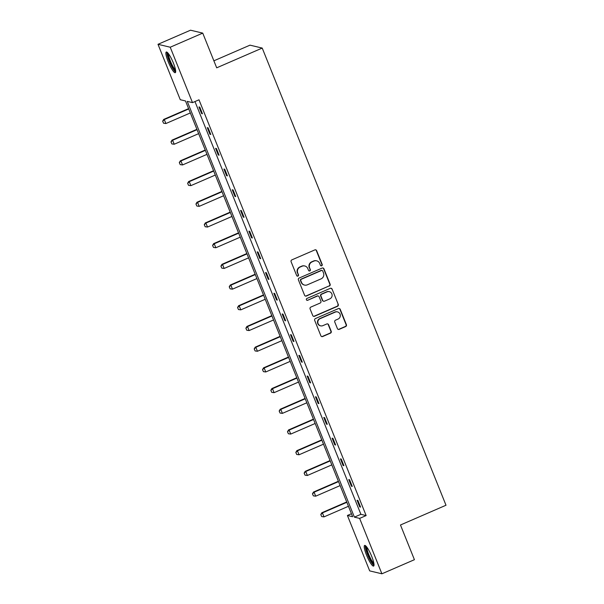 <?xml version="1.0" encoding="UTF-8"?>
<svg xmlns="http://www.w3.org/2000/svg" width="604" height="604" viewBox="0 0 604 604"><rect width="100%" height="100%" fill="white"/><g stroke="black" fill="none" stroke-linecap="round" stroke-linejoin="round"><path stroke-width="0.91" d="M321.675 265.79A0.989 0.966 103.4 0 0 322.204 264.492L316.639 250.652A1.419 1.374 103.4 0 0 314.843 249.905L291.86 259.871A1.419 1.374 103.4 0 0 291.105 261.728L296.67 275.567A0.989 0.966 103.4 0 0 297.931 276.088A0.989 0.966 103.4 0 0 298.459 274.79L297.734 273A4.538 4.409 103.4 0 1 300.143 267.059L302.06 266.228A4.538 4.409 103.4 0 1 307.821 268.629L308.546 270.418A0.989 0.966 103.4 0 0 309.799 270.939A0.989 0.966 103.4 0 0 310.328 269.641L309.61 267.851A4.538 4.409 103.4 0 1 312.019 261.909L313.937 261.079A4.538 4.409 103.4 0 1 319.697 263.472L320.414 265.269A0.989 0.966 103.4 0 0 321.675 265.79M320.92 265.79A0.989 0.966 103.4 0 0 321.872 264.409L316.307 250.569A1.419 1.374 103.4 0 0 315.522 249.799M297.168 276.088A0.989 0.966 103.4 0 0 298.127 274.714L297.734 273M309.044 270.939A0.989 0.966 103.4 0 0 310.003 269.565L309.61 267.851M366.545 555.136A11.265 2.137 66.5 0 1 364.642 545.42A11.265 2.137 66.5 0 1 371.702 556.367A11.265 2.137 66.5 0 1 373.604 566.084A11.265 2.137 66.5 0 1 366.545 555.136M168.206 61.736A11.265 2.137 66.5 0 1 166.296 52.02A11.265 2.137 66.5 0 1 173.356 62.967A11.265 2.137 66.5 0 1 175.266 72.691A11.265 2.137 66.5 0 1 168.206 61.736M337.409 328.606A1.419 1.374 103.4 0 0 339.206 329.354L345.654 326.56A1.419 1.374 103.4 0 0 346.409 324.703L340.233 309.331A1.419 1.374 103.4 0 0 338.429 308.584L315.447 318.55A1.419 1.374 103.4 0 0 314.692 320.407L320.875 335.779A1.419 1.374 103.4 0 0 322.672 336.526L330.464 333.151A1.419 1.374 103.4 0 0 331.219 331.294L328.568 324.718A1.419 1.374 103.4 0 0 326.772 323.971L322.906 325.639A3.79 3.684 103.4 0 1 317.825 322.491A3.79 3.684 103.4 0 1 320.105 318.67L335.235 312.109A3.79 3.684 103.4 0 1 340.316 315.265A3.79 3.684 103.4 0 1 338.036 319.078L335.514 320.173A1.419 1.374 103.4 0 0 334.767 322.03L337.409 328.606M157.999 44.303L190.517 30.2L202.74 33.114L216.693 67.822L262.219 48.071L446.001 505.238L400.475 524.989L414.419 559.697L381.902 573.8L369.686 570.886L347.413 515.476L352.645 516.73L185.511 100.959L180.271 99.713L157.999 44.303L170.222 47.225L192.495 102.627L187.255 101.381L354.397 517.145L359.629 518.398L381.902 573.8M202.74 33.114L170.222 47.225M194.971 101.555L360.898 514.321L366.137 515.574L198.995 99.811L192.495 102.627M366.137 515.574L359.629 518.398M329.369 286.047A1.419 1.374 103.4 0 0 330.124 284.19L323.948 268.825A1.419 1.374 103.4 0 0 322.143 268.07L299.161 278.044A1.419 1.374 103.4 0 0 298.406 279.901L304.59 295.273A1.419 1.374 103.4 0 0 306.387 296.02L329.044 285.971A1.419 1.374 103.4 0 0 329.792 284.114L323.616 268.742A1.419 1.374 103.4 0 0 322.83 267.965M332.087 289.074L338.27 304.446A1.419 1.374 103.4 0 1 337.515 306.303L314.533 316.277A1.419 1.374 103.4 0 1 312.729 315.522L310.086 308.946A1.419 1.374 103.4 0 1 310.841 307.089L320.158 303.049A1.419 1.374 103.4 0 0 320.913 301.192L319.161 296.828A1.419 1.374 103.4 0 0 317.357 296.081L307.655 300.286A0.989 0.966 103.4 0 1 306.326 299.463A0.989 0.966 103.4 0 1 306.923 298.467L330.29 288.327A1.419 1.374 103.4 0 1 332.087 289.074L338.27 304.446M262.219 48.071L249.996 45.157L213.876 60.823M351.437 513.732L347.413 515.476M360.898 514.321L354.397 517.145M359.742 506.907L357.07 500.271L357.9 500.474L360.565 507.103L359.742 506.907L360.377 506.635M351.415 486.205L348.75 479.568L349.58 479.772L352.245 486.401L351.415 486.205L352.057 485.933M343.095 465.503L340.429 458.866L341.252 459.07L343.925 465.699L343.095 465.503L343.729 465.231M334.775 444.801L332.109 438.164L332.932 438.368L335.598 444.997L334.775 444.801L335.409 444.529M326.454 424.099L323.782 417.462L324.612 417.666L327.277 424.295L326.454 424.099L327.089 423.827M318.127 403.396L315.462 396.76L316.285 396.964L318.957 403.593L318.127 403.396L318.769 403.125M309.807 382.694L307.142 376.058L307.964 376.262L310.63 382.891L309.807 382.694L310.441 382.423M301.487 361.992L298.821 355.356L299.644 355.56L302.31 362.189L301.487 361.992L302.121 361.721M293.166 341.29L290.494 334.661L291.324 334.858L293.989 341.487L293.166 341.29L293.801 341.018M284.839 320.588L282.174 313.959L282.997 314.156L285.669 320.784L284.839 320.588L285.473 320.316M276.519 299.886L273.854 293.257L274.677 293.453L277.342 300.082L276.519 299.886L277.153 299.614M268.199 279.184L265.526 272.555L266.356 272.751L269.022 279.38L268.199 279.184L268.833 278.912M259.871 258.482L257.206 251.853L258.036 252.049L260.702 258.678L259.871 258.482L260.513 258.21M251.551 237.78L248.886 231.151L249.709 231.347L252.381 237.976L251.551 237.78L252.185 237.508M243.231 217.078L240.566 210.449L241.389 210.645L244.054 217.274L243.231 217.078L243.865 216.806M234.911 196.376L232.238 189.747L233.069 189.943L235.734 196.579L234.911 196.376L235.545 196.104M226.583 175.673L223.918 169.044L224.741 169.241L227.414 175.877L226.583 175.673L227.225 175.402M218.263 154.971L215.598 148.342L216.421 148.539L219.086 155.175L218.263 154.971L218.897 154.7M209.943 134.269L207.278 127.64L208.101 127.837L210.766 134.473L209.943 134.269L210.577 133.997M201.623 113.567L198.95 106.938L199.781 107.135L202.446 113.771L201.623 113.567L202.257 113.295M316.662 260.837L316.337 260.754A4.538 4.409 103.4 0 0 313.604 261.003L313.937 261.079M309.278 267.768A4.538 4.409 103.4 0 1 311.687 261.834L313.604 261.003M304.793 265.987L304.461 265.911A4.538 4.409 103.4 0 0 301.728 266.153L302.06 266.228M297.402 272.925A4.538 4.409 103.4 0 1 299.818 266.983L301.728 266.153M305.375 296.043A1.419 1.374 103.4 0 0 306.062 295.937L329.044 285.971M322.732 271.03A0.989 0.966 103.4 0 0 321.471 270.509L301.298 279.259A0.989 0.966 103.4 0 0 300.769 280.558L301.532 282.446A4.538 4.409 103.4 0 0 307.293 284.839L321.086 278.859A4.538 4.409 103.4 0 0 323.495 272.917L322.732 271.03M322.068 270.456L321.743 270.373A0.989 0.966 103.4 0 0 321.139 270.426L321.471 270.509M304.567 285.088L304.235 285.005A4.538 4.409 103.4 0 1 301.2 282.37L300.445 280.475A0.989 0.966 103.4 0 1 300.973 279.176L321.139 270.426M313.514 316.3A1.419 1.374 103.4 0 0 314.201 316.194L337.183 306.228A1.419 1.374 103.4 0 0 337.938 304.371M318.21 296.005L317.878 295.922A1.419 1.374 103.4 0 0 317.024 295.998L307.655 300.286M306.9 300.286A0.989 0.966 103.4 0 0 307.323 300.211M329.829 298.852A3.79 3.684 103.4 0 0 329.308 291.679A3.79 3.684 103.4 0 0 327.028 291.883L321.698 294.193A1.419 1.374 103.4 0 0 320.943 296.051L322.702 300.414A1.419 1.374 103.4 0 0 324.499 301.162L329.829 298.852M329.308 291.679L328.984 291.604A3.79 3.684 103.4 0 0 326.704 291.808L327.028 291.883M323.646 301.237L323.321 301.162A1.419 1.374 103.4 0 1 322.37 300.339L320.618 295.975A1.419 1.374 103.4 0 1 321.366 294.118L326.704 291.808M331.755 288.999A1.419 1.374 103.4 0 0 330.969 288.221M337.515 311.906L337.191 311.83A3.79 3.684 103.4 0 0 334.903 312.034L335.235 312.109M320.626 325.843L320.294 325.767A3.79 3.684 103.4 0 1 319.773 318.595L334.903 312.034M321.66 336.556A1.419 1.374 103.4 0 0 322.34 336.451L330.131 333.068A1.419 1.374 103.4 0 0 330.886 331.219L328.244 324.635A1.419 1.374 103.4 0 0 327.459 323.865M338.195 329.384A1.419 1.374 103.4 0 0 338.874 329.278L345.322 326.477A1.419 1.374 103.4 0 0 346.077 324.627L339.901 309.256A1.419 1.374 103.4 0 0 339.116 308.478M188.591 108.622L163.699 119.418L164.296 119.562L165.896 123.541L190.328 112.948M162.657 121.208L163.556 123.224L162.657 121.208L163.699 119.418M188.727 108.962L164.296 119.562L162.755 121.23M165.896 123.541L163.556 123.224M196.912 129.324L172.027 140.12L172.616 140.264L174.216 144.243L198.648 133.65M170.977 141.91L171.883 143.926L170.977 141.91L172.027 140.12M197.047 129.664L172.616 140.264L171.083 141.932M174.216 144.243L171.883 143.926M205.232 150.026L180.347 160.823L180.943 160.966L182.544 164.945L206.968 154.352M179.305 162.612L180.203 164.628L179.305 162.612L180.347 160.823M205.368 150.366L180.943 160.966L179.403 162.635M182.544 164.945L180.203 164.628M175.643 70.864A9.747 1.85 66.5 0 1 170.819 64.183A9.747 1.85 66.5 0 1 167.587 53.877A9.747 1.85 66.5 0 1 167.889 52.986M168.584 53.854A9.03 1.714 -113.5 0 0 168.554 54.194A9.03 1.714 -113.5 0 0 171.075 62.718A9.03 1.714 -113.5 0 0 175.485 69.762M167.014 52.186A11.189 2.129 -113.5 0 0 166.961 52.691A11.189 2.129 -113.5 0 0 170.147 63.39A11.189 2.129 -113.5 0 0 175.628 72.05M373.989 564.264A9.747 1.85 66.5 0 1 369.165 557.583A9.747 1.85 66.5 0 1 365.933 547.277A9.747 1.85 66.5 0 1 366.235 546.386M366.93 547.254A9.03 1.714 -113.5 0 0 366.892 547.586A9.03 1.714 -113.5 0 0 369.422 556.118A9.03 1.714 -113.5 0 0 373.831 563.162M365.36 545.586A11.189 2.129 -113.5 0 0 365.307 546.091A11.189 2.129 -113.5 0 0 368.493 556.782A11.189 2.129 -113.5 0 0 373.974 565.45M213.552 170.728L188.667 181.525L189.263 181.668L190.864 185.647L215.296 175.054M187.625 183.314L188.523 185.33L187.625 183.314L188.667 181.525M213.695 171.068L189.263 181.668L187.723 183.337M190.864 185.647L188.523 185.33M221.879 191.43L196.987 202.227L197.583 202.37L199.184 206.349L223.616 195.756M195.945 204.016L196.844 206.032L195.945 204.016L196.987 202.227M222.015 191.77L197.583 202.37L196.043 204.039M199.184 206.349L196.844 206.032M230.199 212.132L205.315 222.929L205.904 223.072L207.504 227.051L231.936 216.458M204.265 224.718L205.171 226.734L204.265 224.718L205.315 222.929M230.335 212.472L205.904 223.072L204.371 224.741M207.504 227.051L205.171 226.734M238.52 232.834L213.635 243.631L214.231 243.774L215.832 247.753L240.256 237.161M212.593 245.42L213.491 247.436L212.593 245.42L213.635 243.631M238.656 233.174L214.231 243.774L212.691 245.443M215.832 247.753L213.491 247.436M246.847 253.537L221.955 264.333L222.551 264.476L224.152 268.455L248.584 257.863M220.913 266.122L221.811 268.138L220.913 266.122L221.955 264.333M246.983 253.876L222.551 264.476L221.011 266.145M224.152 268.455L221.811 268.138M255.167 274.239L230.275 285.035L230.871 285.179L232.472 289.157L256.904 278.565M229.233 286.825L230.132 288.84L229.233 286.825L230.275 285.035M255.303 274.578L230.871 285.179L229.331 286.847M232.472 289.157L230.132 288.84M263.487 294.941L238.603 305.737L239.199 305.881L240.792 309.86L265.224 299.267M237.561 307.527L238.459 309.542L237.561 307.527L238.603 305.737M263.623 295.281L239.199 305.881L237.659 307.549M240.792 309.86L238.459 309.542M271.808 315.643L246.923 326.439L247.519 326.583L249.12 330.562L273.544 319.969M245.881 328.229L246.779 330.245L245.881 328.229L246.923 326.439M271.943 315.983L247.519 326.583L245.979 328.251M249.12 330.562L246.779 330.245M280.135 336.345L255.243 347.141L255.839 347.285L257.44 351.264L281.872 340.671M254.201 348.931L255.099 350.947L254.201 348.931L255.243 347.141M280.271 336.685L255.839 347.285L254.299 348.953M257.44 351.264L255.099 350.947M288.455 357.047L263.571 367.844L264.159 367.987L265.76 371.966L290.192 361.373M262.521 369.633L263.427 371.649L262.521 369.633L263.571 367.844M288.591 357.387L264.159 367.987L262.627 369.656M265.76 371.966L263.427 371.649M296.775 377.749L271.891 388.546L272.487 388.689L274.088 392.668L298.512 382.075M270.849 390.335L271.747 392.351L270.849 390.335L271.891 388.546M296.911 378.089L272.487 388.689L270.947 390.358M274.088 392.668L271.747 392.351M305.096 398.451L280.211 409.248L280.807 409.391L282.408 413.37L306.84 402.777M279.169 411.037L280.067 413.053L279.169 411.037L280.211 409.248M305.239 398.791L280.807 409.391L279.267 411.06M282.408 413.37L280.067 413.053M313.423 419.153L288.531 429.95L289.127 430.093L290.728 434.072L315.16 423.479M287.489 431.739L288.387 433.755L287.489 431.739L288.531 429.95M313.559 419.493L289.127 430.093L287.587 431.762M290.728 434.072L288.387 433.755M321.743 439.855L296.858 450.652L297.447 450.795L299.048 454.774L323.48 444.182M295.817 452.441L296.715 454.457L295.817 452.441L296.858 450.652M321.879 440.195L297.447 450.795L295.915 452.464M299.048 454.774L296.715 454.457M330.063 460.558L305.179 471.354L305.775 471.498L307.376 475.476L331.8 464.884M304.137 473.143L305.035 475.159L304.137 473.143L305.179 471.354M330.199 460.897L305.775 471.498L304.235 473.166M307.376 475.476L305.035 475.159M338.391 481.26L313.499 492.056L314.095 492.2L315.696 496.178L340.127 485.586M312.457 493.846L313.355 495.861L312.457 493.846L313.499 492.056M338.527 481.599L314.095 492.2L312.555 493.868M315.696 496.178L313.355 495.861M346.711 501.962L321.826 512.758L322.415 512.902L324.016 516.881L348.448 506.288M320.777 514.548L321.675 516.563L320.777 514.548L321.826 512.758M346.847 502.301L322.415 512.902L320.875 514.57M324.016 516.881L321.675 516.563"/></g></svg>
